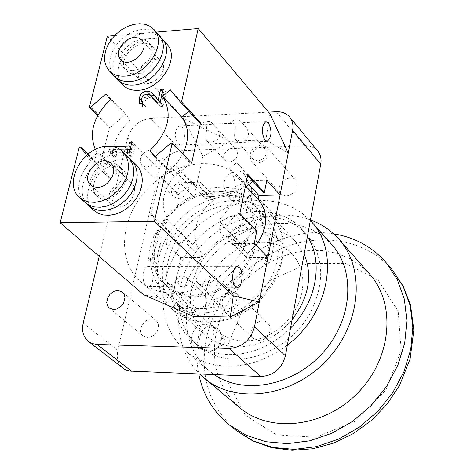 <?xml version="1.0" encoding="UTF-8"?>
<svg xmlns="http://www.w3.org/2000/svg" width="474" height="474" viewBox="0 0 474 474"><rect width="100%" height="100%" fill="white"/><g stroke="black" fill="none" stroke-linecap="round" stroke-linejoin="round"><path stroke-width="0.36" stroke-dasharray="2.37 1.78" d="M243.796 183.734L247.049 184.108L249.164 185.067L250.977 186.975L251.658 189.221C252.867 196.929 237.551 205.349 231.46 200.336L229.854 198.6C228.456 190.933 233.107 185.974 243.796 183.734M232.266 193.22C242.753 190.518 246.853 184.41 244.554 174.882L243.429 173.342L241.42 171.819L238.955 170.978L236.911 170.836C226.418 173.608 222.365 179.747 224.753 189.256L225.867 190.749L227.84 192.237L232.266 193.22M249.964 206.723L251.919 208.116C251.167 210.622 249.496 211.534 246.918 210.865C245.828 208.916 246.847 207.535 249.964 206.723M209.526 351.092L206.966 350.665C193.119 346.968 200.846 321.467 214.236 326.604L217.323 328.316L219.723 331.071C223.236 339.212 221.305 345.599 213.94 350.227L209.526 351.092M205.07 324.34C192.586 323.416 185.595 345.208 197.486 348.272L200.016 348.686C212.465 349.705 219.545 328.038 207.908 324.832L205.07 324.34M222.099 344.829C216.778 344.373 221.417 335.26 224.611 339.899L225.067 341.79L224.605 343.33L223.527 344.444L222.099 344.829M231.419 291.599L236.852 293.708L237.877 294.917L239.097 297.921L239.115 301.393L237.907 304.889L235.631 307.97L230.874 310.985L227.384 311.554L222.11 309.534L221.062 308.337L219.788 305.333L219.746 301.855L220.925 298.347L223.177 295.249L226.222 292.95L229.677 291.741L231.419 291.599M258.816 340.522L263.87 339.295L266.832 337.103L269.025 334.123L270.293 328.997L269.647 325.78L267.875 323.197C259.977 315.026 244.951 331.166 253.643 338.501L258.816 340.522M150.845 149.541L155.905 151.372C159.228 158.991 156.165 164.282 146.721 167.251L141.773 165.473C138.361 157.872 141.382 152.563 150.845 149.541M178.319 198.565C187.55 195.768 190.489 190.613 187.147 183.112C180.647 175.872 166.226 190.258 173.448 196.769L178.319 198.565M261.061 144.979L264.456 145.518L267.081 147.349C270.298 155.253 267.052 160.597 257.341 163.382L254.023 162.849L251.445 161.089C248.127 153.197 251.333 147.829 261.061 144.979M286.586 196.046C296.054 193.433 299.171 188.237 295.948 180.464C289.413 172.269 273.451 186.258 280.798 193.736L283.334 195.489L286.586 196.046M147.473 337.488L150.726 336.949L153.831 335.236L157.309 330.994L158.387 327.611L158.292 324.299L157.801 322.812L156.017 320.424C148.338 313.308 134.829 329.667 143.207 335.953L147.473 337.488M173.075 293.258C160.082 292.973 149.168 289.039 140.34 281.443C116.177 260.534 120.55 216.428 147.894 188.664C174.841 160.508 218.798 154.832 240.413 178.366L246.273 186.264L250.438 195.448L252.761 205.669L253.146 216.612L251.552 227.958L248.021 239.34L242.641 250.408L235.572 260.807L227.034 270.192L217.311 278.268L206.705 284.785L195.561 289.537L184.232 292.381L173.075 293.258M205.526 322.124L216.428 321.378L227.479 318.712L238.327 314.185L248.625 307.928L258.046 300.143L266.287 291.06L273.089 280.981L278.238 270.221L281.58 259.136L283.019 248.068L282.534 237.361L280.158 227.342L275.992 218.307L270.186 210.515C248.809 187.242 205.811 192.278 179.717 219.557C153.221 246.444 149.458 289.573 173.36 310.251C182.093 317.764 192.817 321.716 205.526 322.124M317.764 151.099C314.535 147.367 310.138 145.571 304.569 145.708L181.299 150.696C170.213 152.225 162.878 158.517 159.294 169.585L117.866 350.381C116.343 358.042 118.121 364.02 123.187 368.328M268.545 112.148L150.317 118.387L181.299 150.696M159.294 169.585L127.66 137.916C131.446 126.588 138.995 120.076 150.317 118.387M127.66 137.916L99.208 256.398M208.945 281.135L196.183 281.052L201.859 287.054C200.97 287.635 208.382 270.216 216.227 277.853C219.355 283.067 218.117 286.166 212.512 287.149L209.283 286.29L208.945 281.135L205.645 283.914L201.746 284.91L197.694 283.387L196.183 281.052M227.887 309.089C235.939 306.808 238.315 302.323 235.003 295.622C228.972 289.395 217.27 301.962 223.894 307.561L227.887 309.089M200.81 125.012L213.057 124.206L216.34 127.702C221.862 135.203 220.096 140.073 211.043 142.295L207.102 141.074C203.233 135.789 211.09 123.169 202.043 124.751L200.81 125.012C204.78 120.917 208.507 120.218 212.002 122.902L212.921 124.413M229.327 162.126C236.603 159.981 239.009 155.958 236.544 150.051C231.567 144.013 219.492 155.01 225.067 160.496L229.327 162.126M229.606 123.59L242.078 122.772L245.467 126.54C250.793 134.089 248.933 138.929 239.891 141.051L235.762 139.741C231.869 134.278 239.838 121.771 230.832 123.329L229.606 123.59C233.688 119.407 237.521 118.725 241.1 121.551L241.965 122.979M257.797 161.107C265.12 159.003 267.567 154.968 265.132 149.014C260.155 142.775 247.754 153.683 253.341 159.371L257.797 161.107M178.965 280.94L166.475 280.857L172.222 286.8C171.6 287.41 178.674 270.298 186.383 277.586C189.57 282.765 188.326 285.863 182.65 286.889L179.403 286.035L178.994 285.544L178.639 283.938L178.965 280.94L175.712 283.689L171.884 284.678L168.027 283.256L166.475 280.857M198.559 308.604C206.551 306.287 208.886 301.814 205.568 295.189C199.572 289.181 188.196 301.808 194.761 307.182L198.559 308.604M227.988 236.84L231.567 236.188L234.974 234.381L238.884 230.003L240.229 226.489L240.359 222.987L239.957 221.376L238.286 218.674C230.465 209.846 213.377 226.619 222.075 234.571L224.712 236.271L227.988 236.84M236.953 245.828L233.7 245.254L231.075 243.559C222.401 235.625 239.334 219.018 247.132 227.81L248.797 230.506L249.2 232.106L249.081 235.584L247.76 239.074L243.885 243.411L240.508 245.194L236.953 245.828M267.94 257.512L246.539 257.554L247.363 253.406L233.492 239.453L235.928 237.515L218.757 220.161C236.354 202.445 239.945 185.298 229.54 168.732L236.822 162.505L247.624 175.475M193.031 316.324L171.44 300.753L143.723 294.781M202.902 156.307L229.949 141.442L183.533 118.34L202.902 156.307L194.032 197.03L179.919 182.792L177.294 194.601L159.697 177.11L151.04 214.971L168.975 231.97L166.273 244.104L180.825 257.678L171.44 300.753M180.825 257.678L201.243 257.637L202.108 253.56C189.209 240.33 195.116 213.644 213.371 200.502L214.212 196.55L200.289 182.2L199.424 186.199L197.071 188.089L179.741 170.391C162.659 187.337 158.891 204.181 168.454 220.925L161.231 227.099L152.19 214.953L170.113 231.952L179.125 244.015L186.892 243.962L201.243 257.637M194.032 197.03L214.212 196.55M269.961 113.831L265.896 139.895L229.949 141.442M265.896 139.895L288.216 153.049M246.279 186.768L258.763 200.152M255.936 245.212L247.363 253.406M107.367 36.19L183.533 118.34M114.637 35.58L156.242 32.084M155.194 96.281L161.403 103.664L163.909 92.922L166.427 92.768L163.293 106.277L160.2 106.454L157.481 102.929M142.336 103.136L142.603 101.495C143.64 97.644 145.856 95.398 149.239 94.753M142.561 107L142.319 103.362L145.631 106.828L142.561 107L139.249 103.539M155.881 101.116L153.363 98.788L151.313 97.774L149.506 97.608L146.543 98.847L145.044 101.56L144.985 104.612L145.631 106.828M157.119 98.213L153.849 94.717M161.403 103.664L160.135 102.307M163.909 92.922L162.647 91.553M166.427 92.768L163.186 89.242M163.293 106.277L160.028 102.781M160.2 106.454L156.924 102.965M144.985 104.612L141.685 101.14M145.672 106.668L142.366 103.202M130.125 149.464L132.133 149.381L133.076 145.417L135.291 145.322L132.696 156.242L130.474 156.331L131.446 152.261L116.977 152.853L116 156.9L114.033 156.977L113.873 153.066L112.16 152.492L108.736 149.162L109.298 146.851L113.304 146.679M114.033 156.977L110.602 153.653L110.448 149.731L108.736 149.162M116 156.9L112.569 153.57L110.602 153.653M116.977 152.853L113.559 149.511L112.569 153.57M119.792 149.251L113.559 149.511M131.446 152.261L129.835 150.667M130.474 156.331L127.079 152.983M132.696 156.242L129.307 152.895M135.291 145.322L131.92 141.945M133.076 145.417L131.47 143.818M132.133 149.381L130.528 147.781M112.16 152.492L112.723 150.193L109.298 146.851M112.723 150.193L128.679 149.523M118.589 206.925L114.874 206.356L111.852 204.549C100.867 195.306 121.883 172.974 131.766 183.379C139.552 189.926 129.894 207.268 118.589 206.925M128.01 156.758C124.028 152.966 118.956 151.165 112.788 151.36C88.437 151.165 67.859 188.587 85.042 202.41M110.021 162.73C95.712 162.552 83.554 184.552 93.562 192.705C105.921 205.343 132.205 177.406 118.844 165.847L114.904 163.435L110.021 162.73M113.511 166.09C99.232 165.888 87.127 187.828 97.129 195.975C109.476 208.601 135.671 180.76 122.322 169.206L118.387 166.795L113.511 166.09M129.621 158.571L126.28 156.592L123.483 155.561L116.26 154.737C93.23 154.571 72.658 188.759 86.949 203.909M93.982 210.474C76.835 196.669 97.194 159.501 121.427 159.774C127.565 159.602 132.619 161.403 136.589 165.189M153.772 59.132C143.255 59.434 134.047 74.596 140.636 80.847C149.079 90.943 170.664 71.118 161.332 61.816L158.049 59.659L153.772 59.132M114.311 76.148L111.455 72.024L109.885 67.053L109.678 61.496L110.833 55.642L113.286 49.782L116.906 44.212L121.51 39.206L126.872 35.023L132.72 31.871L138.758 29.903L144.689 29.24L150.211 29.909L155.028 31.894L158.903 35.1M132.442 70.614L127.228 69.986L123.216 67.427C111.165 55.766 138.835 30.259 149.446 43.276C157.516 51.145 145.654 70.306 132.442 70.614M135.771 74.181L130.569 73.553L126.564 70.987C114.518 59.333 142.099 33.909 152.711 46.92C160.775 54.788 148.96 73.891 135.771 74.181M116.13 77.789L114.009 73.571L113.025 68.712L113.227 63.433L114.595 57.97L117.066 52.561L120.526 47.436L124.822 42.82L129.775 38.909L135.167 35.882L140.76 33.861L146.318 32.949L151.597 33.192L156.355 34.578L160.378 37.061M122.701 84.941L119.845 80.823L118.269 75.87L118.044 70.336L119.175 64.511L121.599 58.687L125.183 53.153L129.752 48.194L135.072 44.046L140.879 40.924L146.887 38.992L152.788 38.347L158.28 39.034L163.086 41.031L166.949 44.236M247.855 174.361L246.64 174.396M239.88 213.418L238.653 213.436L223.562 226.288L218.757 220.161M263.206 192.48L253.436 180.665L245.467 180.896L244.637 184.955M266.821 180.28L253.436 180.665L252.843 181.169M248.862 184.57L245.467 180.896M151.04 214.971L152.19 214.953M159.697 177.11L160.834 177.075L175.273 164.691L179.741 170.391M166.273 244.104L179.125 244.015L186.223 237.96L187.787 239.832L186.892 243.962M187.787 239.832L202.108 253.56M245.491 185.921L229.54 168.732M253.436 180.665L236.822 162.505M235.928 237.515L240.709 243.595L223.562 226.288M254.265 243.5L240.709 243.595L255.545 230.998L238.653 213.436M179.125 244.015L161.231 227.099M186.223 237.96L168.454 220.925M213.371 200.502L199.424 186.199M197.071 188.089L192.616 182.425L175.273 164.691M179.919 182.792L192.616 182.425L178.42 194.571L160.834 177.075M240.709 243.595L232.639 243.648L246.539 257.554M233.492 239.453L232.639 243.648M177.294 194.601L178.42 194.571M168.975 231.97L170.113 231.952M256.748 230.986L255.545 230.998M146.057 285.757L148.303 286.592C154.808 286.48 154.364 265.452 147.882 266.548C142.763 266.53 141.264 282.125 146.057 285.757M178.04 143.972L180.624 145.056C186.632 144.552 185.168 124.443 179.219 125.883C174.473 130.095 174.077 136.121 178.04 143.972M170.308 89.805L189.381 110.655L199.317 122.736M188.753 111.194L189.381 110.655M155.525 156.26L169.68 170.563L177.11 162.843L182.798 153.985M154.797 156.888L174.533 176.808L169.68 170.563M170.93 143.024L190.37 163.234L174.533 176.808M191.638 163.192L190.37 163.234M95.292 149.5L97.324 152.758L89.616 159.406L86.618 155.3M89.616 159.406L110.152 178.817L101.063 166.439L99.878 166.481L109.53 127.251L97.697 115.49M88.057 154.097L101.063 166.439M97.324 152.758L117.718 172.305L110.152 178.817M110.472 99.659L130.32 119.928C112.379 137.733 108.179 155.194 117.718 172.305M105.963 93.84L125.817 114.139L130.32 119.928M98.142 114.69L110.703 127.192L125.817 114.139M109.53 127.251L110.703 127.192M79.324 146.999L99.878 166.481M192.616 182.425L200.289 182.2M262.851 242.338C274.772 242.38 284.631 246.367 292.422 254.307L297.097 260.422L300.492 267.49L302.495 275.323L303.016 283.677L302.045 292.292L299.58 300.913L295.705 309.261L290.532 317.076L284.222 324.103L276.97 330.117L269.019 334.94L260.605 338.412L252.008 340.445L243.494 340.966C233.35 340.581 224.783 337.316 217.785 331.184L212.429 325.241L208.436 318.232L205.917 310.393L204.946 301.985L205.532 293.276L207.642 284.536L211.203 276.034L216.097 268.035L222.176 260.783L229.25 254.491L237.095 249.36L245.485 245.55L254.159 243.18L262.851 242.338M333.678 233.86C276.064 223.746 210.569 272.591 199.222 332.63C196.301 346.749 196.147 360.554 198.766 374.045M369.607 274.043L359.879 264.966L348.58 257.945L336.042 253.128L322.628 250.604L308.698 250.414L294.627 252.518L280.774 256.843L267.484 263.248L255.089 271.566L243.897 281.574L234.18 293.027L226.181 305.635L220.114 319.085L216.144 333.05C210.616 363.57 218.502 388.473 239.797 407.753M310.458 219.942C260.066 200.271 191.466 244.388 180.677 301.565C174.989 330.39 181.299 354.564 199.607 374.081M331.717 244.436L322.699 236.171L312.212 229.825L300.557 225.547L288.079 223.408L275.104 223.432L261.98 225.594L249.04 229.813L236.609 235.963L224.99 243.879L214.479 253.353L205.325 264.148L197.771 275.998L192 288.607L188.172 301.671C182.774 329.981 189.748 353.012 209.081 370.757L214.254 374.667M233.937 359.132C262.389 360.193 294.111 341.422 309.901 313.711C325.377 282.854 324.186 256.304 306.317 234.067C281.906 207.079 233.03 212.239 203.743 242.884C173.982 273.065 170.267 322.071 197.966 345.67C207.819 354.013 219.806 358.504 233.937 359.132M290.526 328.049C272.088 345.961 251.504 354.813 228.77 354.599C214.586 353.989 202.558 349.504 192.687 341.144C164.928 317.491 168.75 268.302 198.665 237.954C228.113 207.156 277.172 201.883 301.636 228.924L307.401 236.532M304.166 254.076L296.22 242.173C275.85 220.054 235.323 224.368 210.936 249.863C186.169 274.997 183.059 315.631 205.769 335.343C214.112 342.542 224.309 346.387 236.36 346.873C257.714 346.832 276.283 337.784 292.061 319.731M193.09 295.314C182.579 295.077 173.762 291.836 166.629 285.585C147.764 268.942 151.005 234.298 172.453 212.506C193.599 190.418 228.136 186.158 245.325 204.525L250.076 210.776L253.483 218.046L255.427 226.134L255.83 234.796L254.674 243.76L251.978 252.755L247.813 261.494L242.309 269.7L235.637 277.106L228.012 283.482L219.669 288.625L210.883 292.381L201.93 294.627L193.09 295.314M176.583 299.651L177.703 306.121L181.915 309.83L182.899 305.244L176.583 299.651L164.828 292.387C155.33 283.648 150.554 272.254 150.501 258.194L156.835 263.917L152.758 263.917L148.534 260.113L150.501 258.194M214.906 208.086C235.756 201.551 253.027 204.904 266.72 218.153L271.934 225.055L275.678 233.066L277.835 241.953L278.303 251.457L277.065 261.281L274.144 271.122L269.611 280.667L263.609 289.62L256.321 297.69L247.985 304.616L238.86 310.18L229.238 314.215L219.438 316.602L209.751 317.278C198.328 316.934 188.705 313.361 180.884 306.565C150.459 281.752 172.412 220.955 214.906 208.086M199.75 192.64L205.74 198.742C218.218 194.518 230.014 194.245 241.13 197.931L235.294 191.745L238.149 189.434C226.957 186.075 215.137 186.383 202.688 190.352L199.75 192.64C179.972 200.129 165.45 213.602 156.183 233.06L162.434 238.902L160.336 244.199L158.286 251.374L157.321 256.778L156.835 263.917M263.645 231.893L269.439 237.966L273.83 237.93L269.984 233.878L263.645 231.893C263.123 220.114 259.266 210.32 252.073 202.517L247.878 198.636L244.394 196.135L240.65 193.996L235.294 191.745M269.439 237.966C269.712 246.563 268.023 255.225 264.379 263.959L258.508 258.01L264.901 259.995L268.794 263.959L264.379 263.959M212.891 300.131L219.047 305.795L218.099 310.44L213.993 306.69L212.891 300.131C233.818 292.707 249.022 278.665 258.508 258.01M219.047 305.795C205.965 309.812 193.913 309.629 182.899 305.244M152.758 263.917L153.114 258.573L154.323 251.386L157.652 240.691L158.381 238.937L162.434 238.902M218.099 310.44C205.064 314.138 193.001 313.936 181.915 309.83M156.183 233.06L154.21 235.057L151.04 243.95L149.126 252.956L148.534 260.113M154.21 235.057L158.381 238.937M177.703 306.121C188.818 310.227 200.911 310.417 213.993 306.69M205.74 198.742L206.664 194.429L202.688 190.352M238.149 189.434L242.024 193.564L241.13 197.931M206.664 194.429C219.071 190.483 230.856 190.192 242.024 193.564M273.83 237.93C273.978 246.539 272.295 255.213 268.794 263.959M264.901 259.995C268.426 251.22 270.121 242.516 269.984 233.878M230.074 193.297C251.996 200.016 263.094 225.482 254.028 251.137C245.182 276.822 217.596 297.269 192.782 296.783C162.025 296.6 144.611 265.73 156.236 235.708C167.221 205.592 203.233 184.611 230.074 193.297M208.732 322.213C196.443 321.822 186.081 317.989 177.643 310.707C154.69 290.781 158.275 249.318 183.746 223.467C208.833 197.243 250.171 192.438 270.767 214.787L276.383 222.288L280.418 230.986L282.723 240.632L283.209 250.936L281.846 261.589L278.647 272.266L273.711 282.617L267.182 292.316L259.26 301.055L250.207 308.556L240.3 314.576L229.86 318.931L219.231 321.502L208.732 322.213M287.404 345.007C268.154 359.582 247.843 366.621 226.465 366.124C210.444 365.371 196.811 360.323 185.583 350.979C166.078 333.05 159.181 309.676 164.899 280.851L168.851 267.644L174.746 254.876L182.425 242.848L191.692 231.863L202.321 222.176L214.047 214.035L226.596 207.636L239.654 203.162L252.909 200.733L266.015 200.443L278.647 202.315L290.461 206.35L301.132 212.465L310.351 220.54M304.569 145.708L276.253 111.74M83.199 323.09L117.866 350.381M142.603 101.495L141.596 100.441M149.506 97.608L146.223 94.119M146.543 98.847L143.255 95.363M145.044 101.56L141.744 98.088M227.668 345.356L228.314 383.312L245.514 415.366L276.644 434.895L315.909 437.253L355.186 421.268L385.848 390.049L401.176 350.434L398.184 311.116L378.175 280.235L345.89 263.526L307.981 263.52L271.572 279.613L243.109 308.61L227.668 345.356M392.081 269.641C367.006 240.407 323.363 232.337 284.69 247.298C245.982 262.335 214.692 298.774 206.326 338.827C199.447 376.297 209.36 406.805 236.064 430.345M224.753 189.256L229.854 198.6M244.554 174.882L250.977 186.975M251.919 208.116L251.658 189.221M246.918 210.865L231.46 200.336M197.486 348.272L206.966 350.665M207.908 324.832L214.236 326.604M224.611 339.899L219.723 331.071M223.189 344.616L213.94 350.227M222.11 309.534L253.643 338.501M236.852 293.708L267.875 323.197M141.773 165.473L173.448 196.769M155.905 151.372L187.147 183.112M251.445 161.089L280.798 193.736M267.081 147.349L295.948 180.464M109.239 308.059L143.207 335.953M122.505 292.037L156.017 320.424M270.186 210.515L240.413 178.366M173.36 310.251L140.34 281.443M197.694 283.387L200.111 285.615M201.243 286.663L223.894 307.561M216.233 277.853L235.003 295.622M207.102 141.074L225.067 160.496M212.002 122.902L213.247 124.277M216.34 127.702L236.544 150.051M235.762 139.741L253.341 159.371M241.1 121.551L242.202 122.807M245.467 126.54L265.132 149.014M168.027 283.256L194.761 307.182M186.383 277.586L205.568 295.189M222.075 234.571L231.075 243.559M238.286 218.674L247.132 227.81M156.621 97.668L153.351 94.166M113.873 153.066L110.448 149.731M90.653 184.996L111.852 204.549M110.975 163.4L131.766 183.379M122.322 169.206L118.844 165.847M97.129 195.975L93.562 192.705M161.332 61.816L141.827 40.142M140.636 80.847L120.746 59.564M123.216 67.427L126.564 70.987M149.446 43.276L152.711 46.92M245.265 185.607L246.314 186.738M237.101 266.672L147.882 266.548M237.113 287.363L212.512 287.149M201.859 287.054L182.65 286.889M172.222 286.8L148.303 286.592M265.95 121.587L242.078 122.772M230.832 123.329L213.057 124.206M202.043 124.751L179.219 125.883M266.844 141.388L180.624 145.056M192.687 341.144L197.966 345.67M301.636 228.924L306.317 234.067M292.422 254.307L245.325 204.525M217.785 331.184L166.629 285.585M266.72 218.153L252.073 202.517M180.884 306.565L164.828 292.387M296.22 242.173L270.767 214.787M205.769 335.343L177.643 310.707M209.081 370.757L185.583 350.979"/><path stroke-width="0.71" d="M118.038 290.449L122.505 292.037L124.301 294.461L124.97 297.631L123.702 302.839L121.504 305.943L116.912 309.001L113.576 309.587L109.239 308.059L107.408 305.647L106.703 302.477L107.936 297.257L110.116 294.147L113.061 291.824L114.696 291.054L118.038 290.449M320.756 164.099C321.615 159.015 320.614 154.678 317.764 151.099L289.691 117.084C292.577 120.704 293.554 125.118 292.624 130.326L320.756 164.099L285.413 355.802L254.467 326.947L292.624 130.326M268.545 112.148L276.253 111.74C281.947 111.532 286.426 113.31 289.691 117.084M99.208 256.398L83.199 323.09C81.552 330.941 83.288 337.05 88.407 341.41L123.708 368.713L126.57 370.271L129.118 371.041L260.741 376.522C273.504 375.698 281.728 368.79 285.413 355.802M131.825 371.379L97.188 344.444L92.466 343.597L88.407 341.41M97.188 344.444L228.972 348.449L260.741 376.522M254.467 326.947C250.55 340.314 242.054 347.478 228.972 348.449M259.314 301.962L230.275 317.041L233.309 295.829L259.314 301.962L267.94 257.512L254.265 243.5L256.748 230.986L239.88 213.418L247.855 174.361L264.403 192.45L263.206 192.48L247.624 175.475M172.21 142.964L170.93 143.024L154.797 156.888L149.926 150.602C168.797 131.565 172.998 113.535 162.529 96.512L170.308 89.805L180.28 101.951L199.317 122.736L200.573 122.671L191.638 163.192L172.21 142.964L154.411 221.305L60.157 222.733L143.723 294.781L193.031 316.324L230.275 317.041M264.403 192.45L266.821 180.28L280.075 194.992L288.216 153.049L269.961 113.831L198.215 28.553L181.548 101.874L200.573 122.671M280.075 194.992L258.946 195.489L248.862 184.57M258.146 199.489L258.946 195.489M246.314 186.738L258.763 200.152C268.942 213.318 268 228.338 255.936 245.212M97.697 115.49L89.39 107.231L107.367 36.19L114.637 35.58M156.242 32.084L198.215 28.553M149.239 94.753L154.103 95.523L155.194 96.281M160.135 102.307L158.138 100.168L160.656 89.402L163.186 89.242L160.028 102.781L156.924 102.965L151.01 96.05L148.866 94.569L146.691 94.107L143.255 95.363L141.744 98.088L141.685 101.14L142.336 103.136M157.481 102.929L152.604 97.626M142.33 103.362L139.249 103.539L139.297 98.023C140.464 93.822 142.952 91.535 146.768 91.162L150.827 92.021L153.849 94.717L158.138 100.168M154.103 95.523L150.827 92.021M162.647 91.553L160.656 89.402M129.835 150.667L128.057 148.907L119.792 149.251M131.47 143.818L129.698 142.046L131.92 141.945L129.307 152.895L127.079 152.983L128.057 148.907M130.528 147.781L128.75 146.016L129.698 142.046M113.304 146.679L128.75 146.016M128.679 149.523L130.125 149.464M97.454 187.354L93.698 186.803L90.653 184.996C79.608 175.718 101.051 152.942 110.975 163.4C118.808 169.97 108.896 187.615 97.454 187.354M107.533 146.241C83.11 146.093 62.396 183.675 79.602 197.51L83.963 200.413L89.159 202.048L94.948 202.333L101.039 201.237L107.136 198.813L112.93 195.175L118.133 190.501L122.482 185.02L125.764 179.018L127.808 172.785L128.531 166.641L127.897 160.887L125.948 155.798L122.79 151.627C118.808 147.829 113.719 146.033 107.533 146.241M79.602 197.51L85.042 202.41L89.39 205.313L94.581 206.954L100.346 207.245L106.419 206.166L112.492 203.761L118.263 200.147L123.441 195.495L127.767 190.044L131.025 184.066L133.052 177.857L133.763 171.736L133.117 165.995L131.168 160.923L128.01 156.758L122.79 151.627M86.949 203.909L88.632 205.651L92.981 208.548L98.159 210.195L103.919 210.497L109.974 209.425L116.035 207.031L121.788 203.429L126.949 198.796L131.257 193.362L134.503 187.402L136.518 181.21L137.217 175.102L136.571 169.378L134.616 164.312L131.458 160.147L129.621 158.571M131.458 160.147L136.589 165.189L139.747 169.348L141.702 174.402L142.36 180.108L141.673 186.199L139.676 192.361L136.453 198.298L132.163 203.707L127.032 208.317L121.303 211.896L115.265 214.272L109.227 215.326L103.492 215.018L98.325 213.371L93.982 210.474L88.632 205.651M134.201 37.499L138.521 37.985L141.827 40.142C151.2 49.468 129.206 69.708 120.746 59.564C114.127 53.301 123.56 37.89 134.201 37.499M124.727 76.118C118.227 76.474 113.055 74.708 109.21 70.81L106.354 66.674L104.79 61.697L104.594 56.122L105.767 50.25L108.238 44.366L111.876 38.773L116.503 33.749L121.889 29.542L127.755 26.366L133.816 24.381L139.765 23.7L145.299 24.358L150.134 26.337L154.009 29.542C167.624 42.95 147.224 75.65 124.727 76.118M154.009 29.542L158.903 35.1C172.5 48.502 152.225 81.054 129.793 81.481C123.311 81.824 118.15 80.047 114.311 76.148L109.21 70.81M160.378 37.061L162.138 38.767C175.724 52.164 155.531 84.633 133.147 85.024C126.677 85.356 121.522 83.578 117.682 79.685L116.13 77.789M162.138 38.767L166.949 44.236C180.517 57.621 160.449 89.953 138.13 90.297C131.677 90.617 126.534 88.828 122.701 84.941L117.682 79.685M252.843 181.169L246.279 186.768L245.491 185.921M235.459 286.503C230.951 282.759 232.296 266.649 237.101 266.672L239.275 267.567C243.743 271.401 242.386 287.386 237.569 287.368L235.459 286.503M268.432 122.76C272.135 130.895 271.768 137.099 267.336 141.365L264.913 140.233C261.174 132.127 261.524 125.912 265.95 121.587L268.432 122.76M154.411 221.305L233.309 295.829M180.28 101.951L181.548 101.874M162.529 96.512L181.743 117.22L188.753 111.194M149.926 150.602L155.525 156.26M182.798 153.985C189.535 139.534 189.185 127.275 181.743 117.22M86.618 155.3L80.521 146.952L88.057 154.097M89.39 107.231L90.575 107.165L105.963 93.84L110.472 99.659C93.662 115.946 88.602 132.56 95.292 149.5M90.575 107.165L98.142 114.69M80.521 146.952L79.324 146.999L60.157 222.733M198.766 374.045C202.961 394.635 213.004 411.485 228.895 424.603L246.077 435.239L265.861 441.721L287.41 443.646L309.765 440.814L331.883 433.266L352.703 421.303L371.207 405.466L386.494 386.5L397.834 365.336L404.719 343.004L406.893 320.572L404.334 299.094L397.271 279.512L386.126 262.649C372.297 246.883 354.813 237.29 333.678 233.86M199.607 374.081L239.797 407.753C270.062 433.532 324.4 427.637 358.03 392.673C391.986 358.024 396.27 303.532 369.607 274.043L338.886 239.163C331.077 230.4 321.603 223.989 310.458 219.942M204.021 378.08C234.766 404.298 290.728 397.698 325.733 361.312C361.064 325.253 366.005 269.113 338.886 239.163M214.254 374.667C243.873 395.203 293.128 386.109 322.776 352.875C352.703 319.879 355.873 270.844 331.717 244.436L311.258 221.53C340.19 251.493 329.43 313.557 287.404 345.007M307.401 236.532C323.73 261.346 316.762 302.045 290.526 328.049M292.061 319.731C308.829 297.571 312.864 275.684 304.166 254.076M310.351 220.54L311.258 221.53M141.596 100.441L139.297 98.023M150.051 94.664L146.768 91.162M156.201 101.466L152.924 97.97M392.081 269.641L403.214 286.207L410.537 305.143L413.843 330.111L410.099 359.014L399.481 385.546L387.122 404.091L371.634 420.266L353.634 433.426L333.844 443.042L313.047 448.742L292.055 450.3L271.685 447.652L252.761 440.897L236.064 430.345L253.175 440.956L272.864 447.438L294.295 449.388L316.514 446.609L338.489 439.155L359.162 427.305L377.523 411.598L392.685 392.78L403.913 371.764L410.721 349.581L412.836 327.291L410.253 305.926L403.19 286.438L392.081 269.641L386.126 262.649M237.569 287.368L237.113 287.363M267.336 141.365L266.844 141.388M236.064 430.345L228.895 424.603"/></g></svg>
